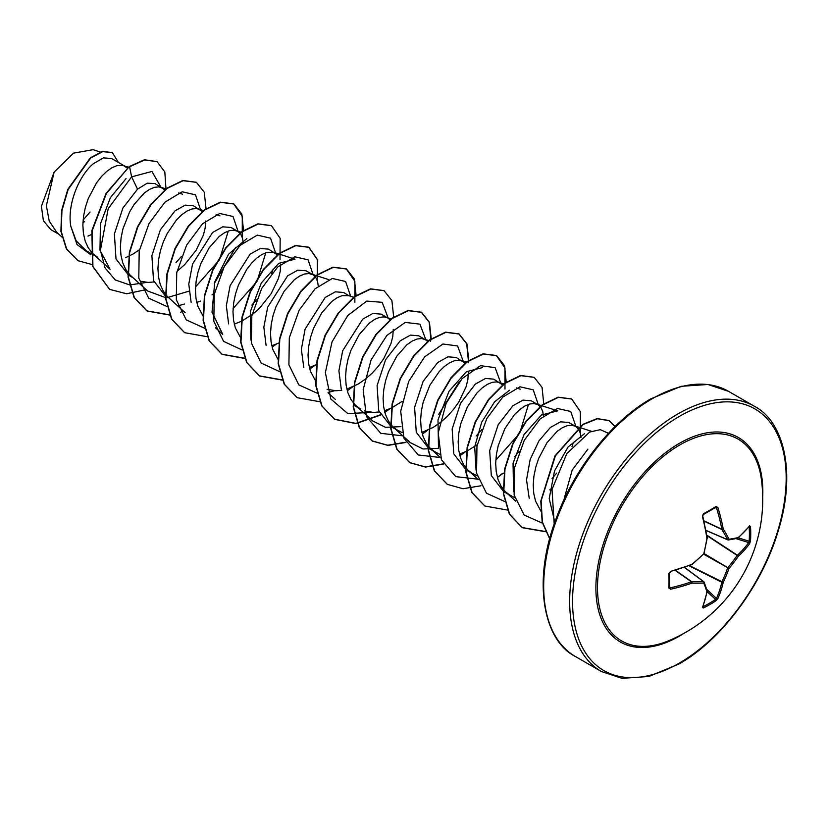 <?xml version="1.0" encoding="UTF-8"?>
<svg xmlns="http://www.w3.org/2000/svg" width="828" height="828" viewBox="0 0 828 828"><rect width="100%" height="100%" fill="white"/><g stroke="black" fill="none" stroke-linecap="round" stroke-linejoin="round"><path stroke-width="1.24" d="M705.953 530.324L727.636 539.701A1.025 0.735 -27.2 0 0 729.033 539.235A1.025 0.807 82 0 1 728.029 539.928A1.025 0.59 -66.6 0 1 727.636 539.701A151.752 54.876 -140.8 0 0 721.871 529.465A1.025 0.549 -65 0 1 721.819 529.175A152.073 95.117 -124.5 0 0 716.499 507.895L715.558 507.409A1.025 0.631 -121.6 0 0 715.816 507.357L715.816 507.357A1.025 0.631 -121.6 0 0 715.992 506.529L717.876 507.492A153.087 95.758 55.5 0 1 723.227 528.926A152.766 55.238 39.2 0 1 729.033 539.235A152.766 39.868 12.4 0 0 738.203 537.569A1.025 0.859 77.1 0 1 737.572 538.303A1.025 1.025 0 0 0 738.017 538.086A1.025 0.714 48.9 0 1 737.851 538.179M749.599 525.801A1.025 0.776 38.6 0 1 749.454 526.266L738.017 538.086A1.025 0.714 48.9 0 0 738.203 537.569A153.087 80.347 -4.2 0 0 749.599 525.801L750.499 526.453A153.097 115.485 35.7 0 1 750.737 533.77A153.097 115.485 35.7 0 1 750.499 540.974A1.025 0.611 -176.2 0 1 749.174 541.233A152.073 114.719 -144.3 0 0 749.402 534.081A152.073 114.719 -144.3 0 0 749.174 526.815L749.029 526.794M668.527 640.8L668.527 640.8A116.5 67.254 -60 0 1 597.692 580.914A116.5 67.254 -60 0 1 679.871 444.915A116.5 67.254 -60 0 1 761.46 479.826L761.46 479.826A153.097 153.097 0 0 1 668.527 640.8M750.499 540.974L749.599 543.665A153.087 95.758 -175.5 0 1 738.203 556.426A152.766 122.482 159.6 0 1 729.033 568.422A152.766 122.482 80.4 0 1 723.227 582.363A153.087 95.758 55.5 0 1 717.876 598.603L715.992 600.735A153.097 115.485 -155.7 0 1 709.875 604.543A153.097 115.485 -155.7 0 1 703.417 607.99L702.413 607.535A1.025 0.776 21.4 0 0 702.744 607.183L707.257 591.368A1.025 0.714 11.1 0 0 707.257 591.182M669.562 586.607L670.349 587.828A152.073 95.117 4.5 0 0 691.442 581.794A1.025 0.549 -55 0 1 691.722 581.691A151.752 54.865 20.8 0 0 703.469 581.566A1.025 0.735 87.2 0 1 703.759 583.015A152.766 55.238 -159.2 0 1 691.929 583.14A153.087 95.758 -175.5 0 1 670.69 589.215L668.92 588.066A153.097 47.838 -103.4 0 0 668.92 573.556L670.69 571.361A153.087 80.347 -4.2 0 0 691.929 564.282A152.766 107.112 -27.7 0 0 703.759 553.828A152.766 107.112 -92.3 0 0 706.905 538.355A153.087 80.347 -115.8 0 0 702.413 516.424L703.417 513.784A153.097 47.838 -16.6 0 0 709.875 510.172A153.097 47.838 -16.6 0 0 715.992 506.529M587.89 449.149L572.2 470.087L564.22 498.497M125.183 166.366L111.521 158.469L103.407 157.9L93.419 163.665C79.271 175.339 67.037 204.061 70.773 226.147L76.145 240.824L86.029 250.615L97.683 257.342L92.436 253.285L88.244 247.82L85.212 241.134L83.411 233.444L82.862 225.04L83.556 216.201L85.398 207.248L88.296 198.492L96.565 182.822L101.533 176.447L106.74 171.365L111.956 167.722L116.914 165.652L123.517 165.621L127.305 168.084M165.062 190.016L155.002 183.578L147.239 183.185L137.541 189.146L122.865 208.097L114.388 233.982L116.003 258.905L128.475 275.124L132.946 277.701M162.712 188.028L158.924 186.869L154.443 187.325L149.485 189.395L144.269 193.027L134.095 204.485L129.613 211.927L122.927 228.911L121.085 237.864L120.391 246.703L120.94 255.117L122.741 262.797L125.773 269.493L129.965 274.948L147.632 290.99L166.273 297.883L188.887 291.208M140.625 281.323L148.171 282.42L154.029 281.965M202.591 211.678L193.514 205.81L185.213 205.147L175.07 210.809L160.425 229.708L151.886 255.624L153.542 280.589L166.014 296.786M203.874 210.664L196.453 208.542L191.972 208.987L187.014 211.057L181.798 214.7L176.592 219.782L167.142 233.589L163.354 241.828L160.456 250.573L158.614 259.537L157.92 268.375L158.469 276.78L160.27 284.47L163.302 291.156L167.494 296.621L185.161 312.653M196.743 302.427L200.562 301.092M243.184 242.676L242.521 238.174L240.669 234.065L237.771 231.364L231.043 227.483L222.763 226.82L212.599 232.482L192.551 264.039L188.774 284.097L191.123 302.344M237.771 231.364L233.993 230.205L229.501 230.66L224.543 232.73L219.327 236.363L209.153 247.82L200.883 263.49L197.985 272.246L196.143 281.199L195.449 290.038L195.998 298.453L197.799 306.132L203.119 316.141M234.272 324.1L241.269 321.357M277.649 255.014L268.572 249.145L260.313 248.472L250.128 254.144L230.122 285.619L226.334 305.667L228.611 323.893M295.016 259.185L273.633 252.292L267.03 252.323L262.072 254.393L256.856 258.036L251.65 263.118L246.682 269.493L238.412 285.163L235.514 293.909L233.672 302.872L232.978 311.711L233.527 320.115L235.328 327.805L240.648 337.814M271.801 345.762L278.798 343.03M318.242 286.012L317.579 281.51L315.727 277.401L312.829 274.699L306.101 270.818L297.801 270.156L287.658 275.817L267.692 307.136L263.842 327.112L266.088 345.411M312.829 274.699L309.051 273.54L304.559 273.996L299.601 276.066L294.385 279.698L284.211 291.156L275.941 306.826L273.043 315.582L271.201 324.535L270.508 333.373L271.056 341.788L272.857 349.468L277.856 359.062M309.33 367.435L316.327 364.693M353.991 297.335L348.691 295.627L343.63 292.481L335.35 291.818L325.187 297.48L305.077 329.233L301.351 349.406L303.824 367.684M348.691 295.627L342.088 295.658L337.131 297.728L331.914 301.361L321.74 312.829L313.47 328.499L310.572 337.244L308.73 346.197L308.037 355.036L308.585 363.451L310.386 371.141L315.706 381.149M327.07 389.274L335.816 390.754L341.705 390.298M346.86 389.098L358.234 384.026L365.552 379.007L372.372 372.931L378.51 366.048L383.747 358.648L390.982 343.558L392.782 336.51L393.3 329.347M387.1 317.579L381.159 314.143L372.9 313.439L362.716 319.153L342.668 350.741L338.911 370.851L341.26 389.088M391.137 318.884L384.109 316.876L379.617 317.331L374.66 319.401L369.443 323.034L359.269 334.491L351 350.161L348.102 358.917L346.259 367.87L345.566 376.709L346.114 385.123L347.915 392.803L350.948 399.489L355.14 404.954L360.387 409.011L353.659 405.12M364.599 410.936L373.345 412.427L379.234 411.971M384.389 410.76L391.385 408.028M424.629 339.242L418.689 335.816L410.419 335.112L400.245 340.815L385.6 359.725L377.092 385.589L378.727 410.574L391.189 426.793L402.129 432.599M428.666 340.546L421.638 338.538L417.146 338.994L412.189 341.064L406.972 344.696L396.798 356.164L388.529 371.834L385.631 380.58L383.788 389.533L383.095 398.371L383.643 406.786L385.444 414.466L388.477 421.162L392.669 426.627L397.916 430.674M421.918 432.433L433.292 427.362L440.61 422.342L447.43 416.267L453.568 409.384L458.805 401.984L466.04 386.893L467.841 379.845L468.358 372.683M465.295 363.347L456.218 357.479L447.938 356.827L437.774 362.478L423.129 381.366L414.6 407.355L416.267 432.247L428.718 448.455L439.658 454.272M462.945 361.37L459.167 360.211L454.675 360.656L449.718 362.736L444.501 366.369L439.295 371.451L429.846 385.258L423.16 402.253L421.317 411.205L420.624 420.044L421.173 428.449L422.973 436.139L426.006 442.825L430.198 448.29L435.445 452.347M459.447 454.096L466.443 451.363M502.824 385.02L493.747 379.152L485.487 378.437L475.303 384.151L460.637 403.091L452.15 429.007L453.785 453.889L466.247 470.128L477.187 475.934M500.474 383.033L496.696 381.874L492.205 382.329L487.247 384.399L482.031 388.032L476.824 393.124L467.375 406.931L460.689 423.915L458.847 432.868L458.153 441.707L458.702 450.121L460.503 457.801L463.535 464.498L467.727 469.962L472.974 474.009M543.416 416.018L542.754 411.506L540.901 407.397L538.003 404.706L531.276 400.814L523.006 400.11L512.832 405.813L498.187 424.733L489.679 450.598L491.314 475.562L503.776 491.791L514.716 497.607M538.003 404.706L534.226 403.546L529.734 403.992L524.776 406.062L519.56 409.705L514.354 414.787L504.904 428.594L498.228 445.588L496.376 454.541L495.682 463.38L496.231 471.784L498.032 479.474L501.064 486.16L505.256 491.625L510.503 495.682M580.945 437.681L580.283 433.179L578.43 429.07L575.532 426.368L568.805 422.487L560.525 421.825L550.361 427.486L538.883 440.962L530.148 459.571L526.525 479.909L529.206 498.259M575.532 426.368L571.755 425.209L567.263 425.664L562.305 427.734L557.089 431.367L546.915 442.825L538.645 458.505L535.757 467.251L533.905 476.203L533.211 485.042L533.76 493.457L535.561 501.137L540.881 511.145M87.975 236.083L91.515 234.521M125.504 257.756L133.06 254.02L139.477 249.694M177.006 271.367L184.727 264.587L196.101 250.315L203.336 235.224L205.137 228.166L205.654 221.004M212.02 294.861L214.535 293.029M241.641 321.181L252.964 314.009L259.785 307.923L271.16 293.65L278.394 278.56L280.195 271.501L280.713 264.339M390.019 319.763L387.887 318.035M391.758 407.852L402.18 401.363M427.538 341.426L425.416 339.697M466.816 451.188L477.238 444.698M500.795 474.423L504.345 472.86M549.792 489.855L552.297 488.034M83.11 220.031L90.045 212.03M58.757 234.189L50.725 229.553L43.387 220.662L41.4 206.275L54.12 172.11L73.526 153.149L92.933 149.702M54.12 172.11L46.368 205.706L49.235 221.045L56.821 232.44L61.893 237.025M137.541 189.146L131.631 176.84L151.928 171.468L160.829 186.942M90.769 254.765L77.004 244.488L70.773 226.147M146.908 282.379L129.768 284.946L115.227 279.936L105.052 267.889L100.405 250.356L108.178 208.728L131.631 176.84L129.572 166.759L144.745 159.949L157.072 161.677L164.824 171.934L165.973 188.867M92.436 264.66L78.008 260.696L66.675 249.031L61.22 231.457L61.924 210.612L68.134 189.529L90.666 158.003L102.703 151.638L112.349 152.611L118.373 162.423M129.261 166.583L106.046 193.41L91.846 230.598L92.622 266.305L109.617 289.365L92.933 266.492L92.156 230.784L106.357 193.586L129.261 166.583L144.424 159.763L156.916 161.584M77.842 260.603L66.364 248.845L60.91 231.281L61.603 210.436L67.813 189.343L90.355 157.817L102.393 151.462L112.194 152.518M84.632 221.604L82.924 222.67M554.832 522.199L549.202 498.611L554.512 470.946L568.039 447.027L584.62 433.561M513.557 491.656L513.049 463.245L524.072 434.555L541.45 415.025L557.72 410.854L536.337 403.96M476.048 470.138L474.692 446.851L481.699 422.197L494.606 401.797L509.541 390.226M528.512 404.364L519.715 433.147L495.796 460.244M393.683 427.59L410.336 442.659L423.025 448.993L438.498 448.31L438.002 419.92L449.024 391.24L466.381 371.72L482.652 367.539M400.969 426.637L385.496 427.32L372.807 420.997L356.154 405.927M250.863 340.08L250.325 311.659L261.327 282.948L278.726 263.366L295.006 259.195M222.711 334.305L212.02 312.084L214.762 281.924L228.549 254.237L246.858 238.547M265.809 252.695L257.001 281.468L233.092 308.544M228.29 231.033L219.472 259.816L195.553 286.902M93.45 254.248L110.103 269.317L99.971 250.159L100.436 223.881L110.414 197.633L126.032 178.62M175.981 262.621L181.446 256.411M200.635 209.939L195.48 194.818L182.201 191.796L164.989 202.104L149.03 223.55L139.197 251.091L138.793 278.136L148.698 298.194L167.152 306.598M177.906 305.863L184.437 304.042M214.338 283.424L235.68 247.313M238.164 231.602L233.01 216.491L219.731 213.469L202.518 223.777L186.559 245.223L176.726 272.764L176.323 299.798L186.228 319.867L204.682 328.261M251.847 305.108L256.504 299.746M271.729 273.375L273.199 268.996M275.693 253.275L270.549 238.174L257.311 235.121L240.13 245.357L224.181 266.719L214.297 294.199L213.8 321.233L223.591 341.364L241.942 349.913M313.222 274.937L308.078 259.837L294.84 256.794L277.659 267.03L261.71 288.392L251.826 315.872L251.329 342.895L261.12 363.026L279.471 371.575M350.751 296.61L345.597 281.489L332.318 278.467L315.106 288.775L299.146 310.221L289.314 337.762L288.91 364.796L298.815 384.865L317.269 393.269M328.033 392.534L334.553 390.712M388.28 318.273L382.163 302.313L366.742 301.081L347.75 315.561L332.018 341.912L325.363 372.683L330.838 399.055L347.801 413.565L372.082 412.385M425.809 339.625L419.91 324.152L405.234 322.413L386.883 335.433L371.047 360.035L363.161 389.709L366.4 416.515L380.766 433.323L403.091 435.87M438.716 414.269L459.374 381.708M463.338 361.608L457.584 345.938L442.959 344.013L424.588 356.92L408.67 381.48L400.7 411.205L403.898 438.095L418.264 454.976L440.61 457.542M476.152 436.035L481.679 429.753M500.868 383.281L495.113 367.611L480.488 365.686L462.117 378.582L446.199 403.153L438.229 432.868L441.427 459.757L455.793 476.638L478.149 479.205M514.581 456.745L519.208 451.415M538.397 404.944L533.242 389.822L519.963 386.811L502.751 397.109L486.792 418.554L476.959 446.095L476.555 473.14L486.46 493.198L504.925 501.602M552.09 478.429L556.737 473.088M571.962 446.716L573.442 442.328M575.926 426.617L570.751 411.475L557.441 408.483L540.198 418.854L524.238 440.372L514.447 467.975L514.126 495.02L524.134 515.026L542.702 523.286M608.476 433.334L600.341 429.67L589.681 432.04L566.807 453.63L552.017 489.431L554.201 524.031M109.617 289.365L126.56 293.764L146.152 289.645M206.037 208.687L204.257 192.251L196.433 182.357L183.174 180.68L167.101 188.432L151.038 204.651L137.769 227.058L129.685 252.468L128.371 277.194L134.384 297.697L147.167 311.049L169.843 315.075M243.535 230.784L241.838 214.069L233.962 204.019L220.693 202.342L204.63 210.095L188.567 226.313L175.298 248.721L167.215 274.109L165.9 298.846L171.903 319.339L184.675 332.701L207.373 336.737M280.009 259.692L280.164 238.34L271.491 225.692L258.222 224.015L242.159 231.768L226.085 247.986L212.827 270.394L204.744 295.803L203.429 320.529L209.443 341.032L222.225 354.384L244.674 358.441M317.538 281.365L317.693 260.002L309.02 247.355L295.762 245.678L279.688 253.43L263.625 269.638L250.366 292.046L242.273 317.445L240.958 342.171L246.961 362.674L259.733 376.036L282.203 380.104M309.755 369.081L315.013 365.303M356.123 295.782L354.425 279.067L346.549 269.017L333.28 267.351L317.207 275.103L301.144 291.321L287.885 313.74L279.802 339.138L278.487 363.865L284.501 384.368L297.283 397.719L319.96 401.746M347.284 390.754L352.552 386.966M393.683 317.031L391.903 300.595L384.078 290.69L370.82 289.013L354.757 296.766L338.683 312.974L325.425 335.381L317.331 360.78L316.017 385.506L322.02 406.01L334.791 419.372L356.092 423.574L380.58 415.066M384.813 412.416L390.071 408.639M431.212 338.693L429.421 322.258L421.597 312.353L408.339 310.686L392.265 318.438L376.202 334.657L362.943 357.075L354.86 382.474L353.546 407.2L359.559 427.693L372.341 441.055L387.918 445.402L405.917 442.442M422.342 434.089L427.61 430.301M468.741 360.366L466.961 343.93L459.136 334.026L445.878 332.349L429.815 340.101L413.741 356.309L400.483 378.717L392.389 404.116L391.075 428.842L397.078 449.345L409.85 462.707L425.437 467.075L443.456 464.104M459.871 455.752L465.129 451.974M506.239 382.453L504.542 365.738L496.655 355.688L483.397 354.022L467.323 361.774L451.26 377.992L438.002 400.41L429.918 425.809L428.604 450.535L434.617 471.029L447.389 484.38L462.976 488.737L480.975 485.767M497.4 477.425L502.668 473.637M543.768 404.116L542.071 387.411L534.205 377.361L520.936 375.684L504.873 383.436L488.799 399.645L475.541 422.052L467.447 447.451L466.133 472.177L472.136 492.681L484.908 506.043L507.605 510.079M580.242 433.034L580.397 411.671L571.713 399.024L558.455 397.347L542.381 405.109L526.318 421.328L513.06 443.736L504.976 469.134L503.662 493.871L509.675 514.364L522.447 527.715L545.455 531.711M615.111 426.513L609.263 420.696L597.505 418.751L583.264 424.474L555.433 455.804L541.119 500.857L542.392 522.023L549.74 538.614M196.277 182.263L182.853 180.494L166.79 188.256L150.717 204.464L137.458 226.882L129.375 252.281L128.061 277.018L134.074 297.511L146.846 310.873L169.761 314.868M180.618 312.187L183.454 311.1M242.273 237.336L242.273 216.305L233.651 203.843L220.383 202.167L204.319 209.919L188.256 226.127L174.987 248.535L166.904 273.933L165.59 298.66L171.593 319.163L184.52 332.608M271.336 225.599L257.912 223.829L241.848 231.592L225.775 247.81L212.517 270.218L204.433 295.617L203.119 320.353L209.132 340.846L221.904 354.198L244.591 358.234M272.133 347.087L276.231 344.179M317.331 280.661L317.331 259.64L308.709 247.179L295.441 245.502L279.378 253.254L263.314 269.462L250.046 291.87L241.962 317.269L240.648 341.995L246.651 362.498L259.412 375.86L282.12 379.897M309.662 368.75L313.75 365.852M354.86 302.334L354.86 281.303L346.228 268.841L332.97 267.165L316.896 274.927L300.833 291.145L287.564 313.553L279.491 338.952L278.177 363.689L284.19 384.182L297.128 397.626M383.923 290.607L370.509 288.837L354.436 296.579L338.373 312.798L325.104 335.205L317.02 360.594L315.706 385.33L321.709 405.834L334.481 419.196L355.864 423.377L380.445 414.776M384.72 412.085L388.808 409.177M430.632 341.177L430.829 339.366M430.86 338.942L429.173 322.227L421.286 312.177L408.028 310.5L391.954 318.262L375.891 334.481L362.623 356.889L354.55 382.288L353.235 407.024L359.248 427.517L372.02 440.869L387.69 445.226L405.792 442.193M422.249 433.758L426.348 430.85M468.162 362.85L468.358 361.029M468.389 360.604L466.702 343.899L458.826 333.85L445.567 332.163L429.504 339.915L413.431 356.123L400.172 378.531L392.079 403.929L390.764 428.666L396.767 449.169L409.539 462.531L425.209 466.899L443.322 463.856M459.778 455.421L463.866 452.512M504.976 389.005L504.976 367.974L496.345 355.512L483.076 353.835L467.013 361.598L450.949 377.816L437.691 400.224L429.608 425.623L428.293 450.349L434.307 470.853L447.234 484.297M534.039 377.278L520.626 375.498L504.562 383.25L488.489 399.458L475.231 421.866L467.137 447.265L465.822 472.001L471.825 492.505L484.753 505.949M571.558 398.93L558.134 397.171L542.071 404.933L526.008 421.152L512.749 443.56L504.666 468.959L503.352 493.685L509.365 514.178L522.137 527.539L545.362 531.493M614.987 426.637L608.942 420.52L597.143 418.585L582.85 424.36L554.977 455.897L540.777 501.126L542.185 522.282L549.688 538.78M706.812 535.147L737.406 555.246A1.025 0.693 -132.8 0 1 738.203 556.426L737.137 555.474A1.025 0.528 -56.7 0 1 737.406 555.246A152.073 95.117 4.5 0 0 748.719 542.578L749.174 541.233L738.276 537.858M717.876 507.492L715.558 507.409M684.497 567.48L703.469 581.566A1.025 0.59 -53.4 0 1 703.862 581.794A1.025 0.807 -22 0 1 704.079 582.074A1.025 1.025 0 0 0 703.738 581.639L684.621 567.439M715.992 600.735A1.025 0.611 -123.8 0 0 715.558 599.451L716.499 598.396A152.073 95.117 -124.5 0 0 721.819 582.26A1.025 0.528 -63.3 0 1 721.871 581.908A151.752 121.675 -99.6 0 0 727.636 568.06L728.029 567.387A151.752 121.664 -20.4 0 0 737.137 555.474L706.895 535.602M704.017 521.143L721.871 529.465A1.025 0.662 -31.4 0 0 723.227 528.926L721.819 529.175L703.945 520.853M750.499 526.453A1.025 0.569 176.3 0 1 749.174 526.815M703.075 514.623A1.025 0.549 -118.5 0 0 703.417 513.784M749.599 543.665A1.025 0.745 -144.1 0 0 748.719 542.578L736.051 538.645M707.04 537.714L707.257 538.252A1.025 1.025 0 0 0 707.257 537.931L702.775 516.061L703.282 514.592L715.889 507.326M707.174 538.159L703.841 554.201A1.025 1.025 0 0 0 704.121 553.704L703.862 553.435M703.759 554.274L729.033 568.422L704.152 553.601M703.469 554.108L691.753 564.81A1.025 1.025 0 0 0 692.022 564.644L691.897 564.624M689.113 565.814L721.819 582.26A1.025 0.693 -167.2 0 0 723.227 582.363L689.538 565.648M691.442 564.717L670.69 571.361M717.876 598.603A1.025 0.745 -155.9 0 1 716.499 598.396L706.76 589.391M669.469 572.831A1.025 0.549 178.5 0 1 669.541 573.028L669.541 573.028A1.025 0.549 178.5 0 1 668.92 573.556M703.417 607.99A1.025 0.569 -116.3 0 0 703.075 606.655A152.073 114.719 24.3 0 0 715.558 599.451L707.184 591.71M669.469 587.259A1.025 0.631 -178.4 0 1 668.92 588.066M670.349 587.828L670.69 589.215M702.413 607.535A153.087 80.347 -115.8 0 0 706.905 591.792A1.025 0.714 11.1 0 0 707.257 591.368A1.025 1.025 0 0 0 707.226 590.871L704.079 582.074A1.025 0.807 -22 0 1 703.759 583.015A152.766 39.868 -132.4 0 1 706.905 591.792A1.025 0.859 -17.1 0 0 707.226 590.871M675.296 570.482L691.442 581.794L691.929 583.14A1.025 0.662 91.4 0 0 691.722 581.691L675.576 570.389M684.021 633.285A118.052 68.155 -60 0 1 679.364 636.132A118.052 68.155 -60 0 1 595.891 587.932A118.052 68.155 -60 0 1 679.364 443.353A118.052 68.155 -60 0 1 762.702 497.007M679.364 663.083A151.058 87.209 -60 0 1 572.552 601.407A151.058 87.209 -60 0 1 679.364 416.401A151.058 87.209 -60 0 1 786.176 478.077A151.058 87.209 -60 0 1 679.364 663.083M575.388 656.5L601.366 671.498A153.097 88.389 -60 0 1 577.903 548.819A153.097 88.389 -60 0 1 677.915 413.907A153.097 88.389 -60 0 1 754.474 406.32L728.485 391.323A153.097 88.389 120 0 0 651.936 398.899A153.097 88.389 120 0 0 551.924 533.812A153.097 88.389 120 0 0 575.388 656.5C544.12 640.913 531.535 582.715 556.219 518.369C574.384 468.275 612.616 420.376 650.922 398.806L681.102 386.314L707.94 384.492L728.485 391.323M727.688 539.784L705.963 530.386M716.499 507.895L715.05 507.823M684.559 567.459L703.562 581.577M601.366 671.498L622.076 678.349L648.841 676.476L678.939 664.015C721.002 640.479 762.547 584.992 778.403 530.23C796.743 471.029 783.112 421.059 754.474 406.32M100.385 152.052L92.943 149.651M591.409 431.284L573.866 425.633M515.782 501.199L506.27 492.598M478.253 479.536L468.741 470.925M520.191 389.181L516.351 387.949M503.724 383.881L498.808 382.298M440.724 457.863L431.212 449.262M466.578 362.333L461.279 360.625M335.278 399.324L328.136 392.865M328.706 279.616L311.162 273.964M222.691 334.326L215.549 327.857M241.403 232.337L236.104 230.629M219.958 215.849L216.118 214.607M182.429 194.176L178.589 192.945M166.345 189.001L161.046 187.294M128.433 167.204L123.517 165.621M705.973 530.448L727.833 539.897A1.025 1.025 0 0 0 728.381 539.98L737.572 538.303M669.552 587.58L669.541 573.028L670.566 571.858"/></g></svg>
